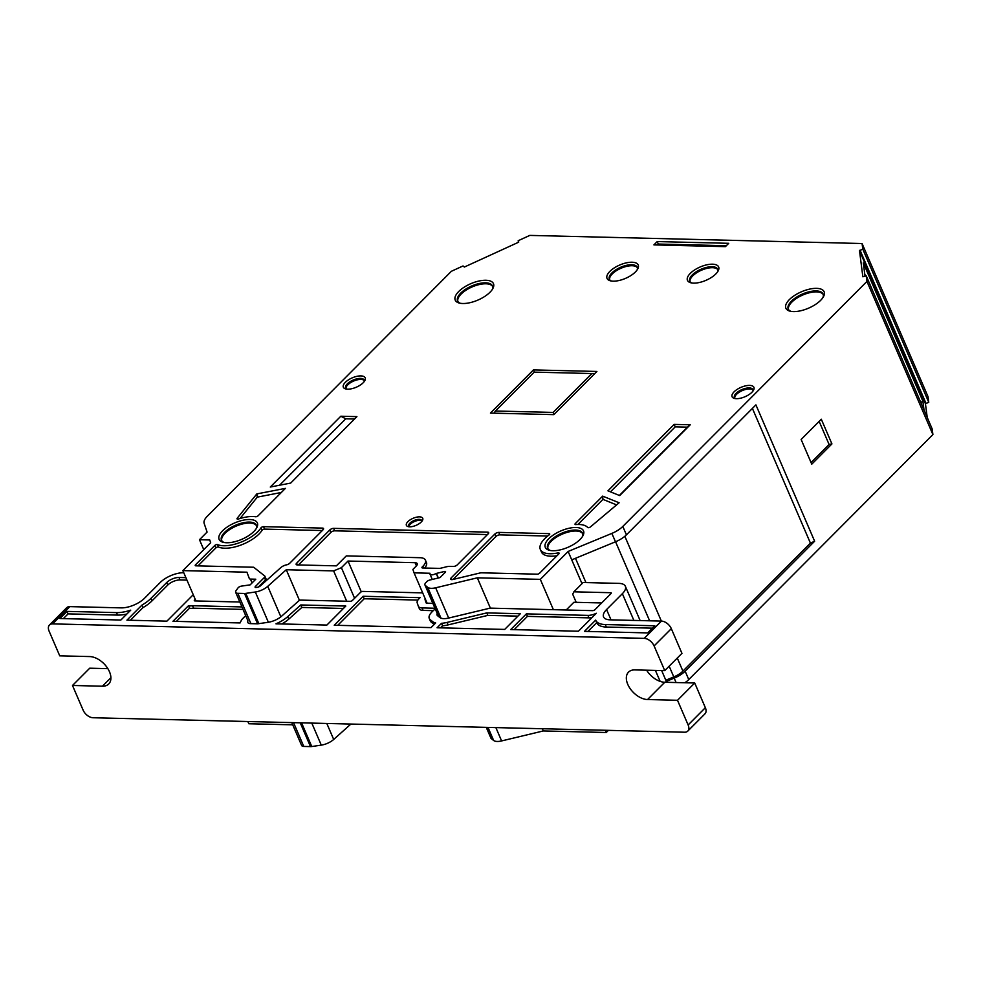 <?xml version="1.0" encoding="UTF-8"?>
<svg xmlns="http://www.w3.org/2000/svg" width="982" height="982" viewBox="0 0 982 982"><rect width="100%" height="100%" fill="white"/><g stroke="black" fill="none" stroke-linecap="round" stroke-linejoin="round"><path stroke-width="1.47" d="M637.134 269.903A15.147 6.493 -23.3 0 0 637.22 267.264A15.147 6.493 -23.3 0 0 626.528 265.324A15.147 6.493 -23.3 0 0 611.909 272.922A15.147 6.493 -23.3 0 0 609.38 279.244A15.147 6.493 -23.3 0 0 611.356 280.999M637.367 267.767A15.135 6.493 -23.3 0 0 626.381 266.429A15.135 6.493 -23.3 0 0 612.338 273.88A15.135 6.493 -23.3 0 0 609.65 279.698M635.366 272.002A16.964 7.279 156.7 0 1 610.276 280.778A16.964 7.279 156.7 0 1 609.896 271.376A16.964 7.279 156.7 0 1 629.879 262.304A16.964 7.279 156.7 0 1 637.711 268.958A16.964 7.279 156.7 0 1 635.366 272.002M717.56 271.867A15.147 6.493 -23.3 0 0 717.646 269.228A15.147 6.493 -23.3 0 0 706.954 267.288A15.147 6.493 -23.3 0 0 692.335 274.886A15.147 6.493 -23.3 0 0 689.818 281.208A15.147 6.493 -23.3 0 0 691.782 282.976M717.793 269.731A15.135 6.493 -23.3 0 0 706.807 268.393A15.135 6.493 -23.3 0 0 692.764 275.856A15.135 6.493 -23.3 0 0 690.076 281.674M715.792 273.978A16.964 7.279 156.7 0 1 690.702 282.742A16.964 7.279 156.7 0 1 690.321 273.352A16.964 7.279 156.7 0 1 710.305 264.268A16.964 7.279 156.7 0 1 718.137 270.934A16.964 7.279 156.7 0 1 715.792 273.978M421.757 521.442A7.07 3.032 -23.3 0 0 421.695 520.546A7.07 3.032 -23.3 0 0 416.712 519.638A7.07 3.032 -23.3 0 0 409.899 523.185A7.07 3.032 -23.3 0 0 408.721 526.131A7.07 3.032 -23.3 0 0 409.334 526.794M409.04 526.585A7.046 3.02 156.7 0 1 410.341 524.179A7.046 3.02 156.7 0 1 416.552 520.779A7.046 3.02 156.7 0 1 421.794 521.086M421.253 521.994A8.912 3.83 156.7 0 1 408.181 526.634A8.912 3.83 156.7 0 1 407.874 521.675A8.912 3.83 156.7 0 1 418.442 516.888A8.912 3.83 156.7 0 1 422.432 520.485A8.912 3.83 156.7 0 1 421.253 521.994M752.875 391.192A10.041 4.309 -23.3 0 0 752.875 389.584A10.041 4.309 -23.3 0 0 745.792 388.307A10.041 4.309 -23.3 0 0 736.107 393.34A10.041 4.309 -23.3 0 0 734.426 397.526A10.041 4.309 -23.3 0 0 735.592 398.631M734.72 397.992A10.016 4.296 156.7 0 1 736.549 394.334A10.016 4.296 156.7 0 1 745.645 389.437A10.016 4.296 156.7 0 1 753.01 390.112M751.93 392.26A11.894 5.106 156.7 0 1 734.487 398.447A11.894 5.106 156.7 0 1 734.082 391.83A11.894 5.106 156.7 0 1 748.174 385.447A11.894 5.106 156.7 0 1 753.501 390.247A11.894 5.106 156.7 0 1 751.93 392.26M364.138 381.679A10.041 4.309 -23.3 0 0 364.138 380.071A10.041 4.309 -23.3 0 0 357.055 378.794A10.041 4.309 -23.3 0 0 347.37 383.827A10.041 4.309 -23.3 0 0 345.689 388.025A10.041 4.309 -23.3 0 0 346.855 389.118M345.983 388.479A10.016 4.296 156.7 0 1 347.812 384.821A10.016 4.296 156.7 0 1 356.896 379.936A10.016 4.296 156.7 0 1 364.273 380.611M363.193 382.747A11.894 5.106 156.7 0 1 345.75 388.933A11.894 5.106 156.7 0 1 345.345 382.317A11.894 5.106 156.7 0 1 359.437 375.946A11.894 5.106 156.7 0 1 364.764 380.746A11.894 5.106 156.7 0 1 363.193 382.747M822.928 297.571A18.965 8.138 -23.3 0 0 823.125 294.134A18.965 8.138 -23.3 0 0 809.794 291.629A18.965 8.138 -23.3 0 0 791.418 301.167A18.965 8.138 -23.3 0 0 788.288 309.134A18.965 8.138 -23.3 0 0 790.927 311.355M788.546 309.588A18.928 8.114 156.7 0 1 791.848 302.1A18.928 8.114 156.7 0 1 809.647 292.71A18.928 8.114 156.7 0 1 823.284 294.625M820.621 300.357A20.818 8.936 156.7 0 1 789.847 311.122A20.818 8.936 156.7 0 1 789.368 299.596A20.818 8.936 156.7 0 1 813.882 288.45A20.818 8.936 156.7 0 1 823.505 296.625A20.818 8.936 156.7 0 1 820.621 300.357M492.277 289.481A18.965 8.138 -23.3 0 0 492.473 286.044A18.965 8.138 -23.3 0 0 479.142 283.54A18.965 8.138 -23.3 0 0 460.767 293.078A18.965 8.138 -23.3 0 0 457.637 301.044A18.965 8.138 -23.3 0 0 460.276 303.266M457.894 301.499A18.928 8.114 156.7 0 1 461.196 294.011A18.928 8.114 156.7 0 1 478.995 284.62A18.928 8.114 156.7 0 1 492.633 286.535M489.969 292.268A20.818 8.936 156.7 0 1 459.195 303.033A20.818 8.936 156.7 0 1 458.717 291.507A20.818 8.936 156.7 0 1 483.23 280.361A20.818 8.936 156.7 0 1 492.854 288.536A20.818 8.936 156.7 0 1 489.969 292.268M582.351 536.712A18.965 8.138 -23.3 0 0 582.547 533.275A18.965 8.138 -23.3 0 0 569.216 530.771A18.965 8.138 -23.3 0 0 550.841 540.296A18.965 8.138 -23.3 0 0 547.711 548.275A18.965 8.138 -23.3 0 0 550.337 550.497M547.956 548.717A18.928 8.114 156.7 0 1 551.27 541.229A18.928 8.114 156.7 0 1 569.069 531.851A18.928 8.114 156.7 0 1 582.694 533.754M580.031 539.499A20.818 8.936 156.7 0 1 549.257 550.251A20.818 8.936 156.7 0 1 548.791 538.725A20.818 8.936 156.7 0 1 573.304 527.592A20.818 8.936 156.7 0 1 582.915 535.755A20.818 8.936 156.7 0 1 580.031 539.499M256.167 528.733A18.965 8.138 -23.3 0 0 256.363 525.284A18.965 8.138 -23.3 0 0 243.033 522.792A18.965 8.138 -23.3 0 0 224.657 532.318A18.965 8.138 -23.3 0 0 221.527 540.296A18.965 8.138 -23.3 0 0 224.154 542.518M221.772 540.738A18.928 8.114 156.7 0 1 225.087 533.251A18.928 8.114 156.7 0 1 242.885 523.872A18.928 8.114 156.7 0 1 256.511 525.775M253.847 531.52A20.818 8.936 156.7 0 1 223.074 542.273A20.818 8.936 156.7 0 1 222.607 530.746A20.818 8.936 156.7 0 1 247.12 519.613A20.818 8.936 156.7 0 1 256.732 527.776A20.818 8.936 156.7 0 1 253.847 531.52M322.329 530.525L264.563 529.114A1.792 0.761 -23.3 0 0 262.022 530.341A26.195 11.232 156.7 0 1 258.953 534.085A26.195 11.232 156.7 0 1 218.605 547.06A1.792 0.761 -23.3 0 0 215.844 547.944L197.971 565.878M257.885 531.618A26.195 11.232 156.7 0 1 217.538 544.58A1.792 0.761 -23.3 0 0 214.788 545.476L195.528 564.797A1.792 0.761 -23.3 0 0 195.222 565.534A1.792 0.761 -23.3 0 0 195.872 565.828L253.687 567.24L264.71 575.98A2.983 1.277 156.7 0 1 264.894 576.213A2.983 1.277 156.7 0 1 264.391 577.453L255.406 586.475A1.792 0.761 -23.3 0 0 255.099 587.211A1.792 0.761 -23.3 0 0 256.13 587.469L257.296 587.31A2.983 1.277 -23.3 0 0 260.39 585.886L280.815 567.608A5.953 2.553 156.7 0 1 286.609 564.834A2.983 1.277 156.7 0 0 289.653 563.312L323.053 529.801A2.983 1.277 156.7 0 0 323.544 528.574A2.983 1.277 156.7 0 0 322.464 528.095L263.495 526.647A1.792 0.761 -23.3 0 0 260.954 527.862A26.195 11.232 156.7 0 1 257.885 531.618M494.891 534.012L451.131 577.919A2.983 1.277 156.7 0 0 450.628 579.147A2.983 1.277 156.7 0 0 452.812 579.503L479.597 573.083A5.953 2.553 -23.3 0 1 481.794 572.825L537.252 574.175A1.792 0.761 156.7 0 0 539.584 573.218L558.844 553.885A1.792 0.761 -23.3 0 0 559.139 553.148A1.792 0.761 -23.3 0 0 557.948 552.915A26.195 11.232 156.7 0 1 540.346 549.478A26.195 11.232 156.7 0 1 549.122 534.92A1.792 0.761 -23.3 0 0 549.417 534.662A1.792 0.761 -23.3 0 0 549.724 533.926A1.792 0.761 -23.3 0 0 549.073 533.631L498.782 532.404L499.838 534.871A2.983 1.277 -23.3 0 0 495.947 536.479L494.891 534.012A2.983 1.277 156.7 0 1 498.782 532.404M203.753 549.65L199.469 539.707L207.079 532.072L204.158 523.418A17.86 7.66 156.7 0 1 207.263 516.274L451.401 271.278L463.025 265.95L464.351 267.043L518.422 242.296L518.189 240.713L529.814 235.398L862.073 243.524L928.027 396.654L928.751 402.276L862.797 249.146L859.496 250.631L862.859 276.789L866.222 275.819L866.946 281.441L932.9 434.572L932.176 428.95L866.222 275.819M72.496 685.473L83.139 710.17A8.936 5.499 -135.1 0 0 93.032 717.744L684.626 732.216A8.936 5.499 -135.1 0 0 687.768 731.111A8.936 5.499 -135.1 0 0 688.137 724.974L705.358 707.703L694.716 682.993L677.506 700.276L647.568 699.54A17.86 10.998 44.9 0 1 627.78 684.393A17.86 10.998 44.9 0 1 628.529 672.118A17.86 10.998 44.9 0 1 634.802 669.908L664.74 670.632L681.95 653.361L671.32 628.664L654.098 645.935A8.936 5.499 -135.1 0 0 644.204 638.361L52.611 623.889A8.936 5.499 -135.1 0 0 49.481 624.994A8.936 5.499 -135.1 0 0 49.1 631.131L59.742 655.841L89.669 656.565A17.86 10.998 44.9 0 1 107.099 667.49A17.86 10.998 44.9 0 1 108.707 684A17.86 10.998 44.9 0 1 102.435 686.209L72.496 685.473L89.718 668.202L107.848 668.644M575.477 558.316L585.935 582.572M665.821 680.207L673.787 676.917A14.89 6.383 -23.3 0 0 682.907 671.123L810.432 543.144L752.408 408.414M831.926 443.925L821.296 419.228L801.128 439.47L811.758 464.167L831.926 443.925L829.09 444.478L811.071 462.559M829.09 444.478L819.148 421.388M865.596 276.052L864.749 274.088M183.781 572.739L183.683 572.739A17.86 7.66 -23.3 0 0 160.348 582.375L144.55 598.234A17.86 7.66 156.7 0 1 121.216 607.87L69.82 606.618L52.611 623.889M584.474 631.365L647.69 632.911L654.798 625.779L605.317 624.564A26.354 11.305 156.7 0 1 595.743 620.243A26.354 11.305 156.7 0 1 595.693 620.108L584.474 631.365M441.507 623.312L437.076 627.768L504.699 629.413L520.337 613.725L486.765 612.903L447.068 622.416A21.592 9.255 156.7 0 1 441.507 623.312L442.587 625.792A21.616 9.268 -23.3 0 0 448.123 624.896L487.821 615.395L486.765 612.903M434.965 608.239L422.076 607.919A10.274 4.407 156.7 0 1 418.344 606.238A10.274 4.407 156.7 0 1 418.295 606.115L417.203 602.874A10.274 4.407 156.7 0 1 418.983 598.774L420.087 597.67L363.119 596.27L334.248 625.252L431.037 627.608L435.677 622.956A21.592 9.255 156.7 0 1 432.596 621.569L430.239 619.691A15.638 6.702 156.7 0 1 429.257 618.439A15.638 6.702 156.7 0 1 431.896 611.995L432.89 611A12.656 5.426 156.7 0 1 435.284 609M487.821 615.395L517.944 616.131M510.738 629.56L578.435 631.217L596.32 613.271A10.274 4.407 156.7 0 1 587.923 615.383L526.377 613.873L510.738 629.56M185.893 577.649L178.97 577.477A9.378 4.026 -23.3 0 0 166.719 582.535L150.921 598.394A26.354 11.305 156.7 0 1 141.924 605.121L126.924 620.17L166.903 621.152L193.245 594.724M141.924 605.121L143.004 607.6A26.379 11.318 -23.3 0 0 152.001 600.861L167.799 585.002A9.341 4.014 156.7 0 1 180.013 579.957L186.961 580.129M59.902 618.537L120.884 620.023L130.729 610.153A26.354 11.305 156.7 0 1 116.49 612.608L67.009 611.393L59.902 618.537M694.716 682.993L664.777 682.269A17.86 10.998 44.9 0 1 646.598 670.19M705.358 707.703A8.936 5.499 44.9 0 1 704.978 713.84L687.768 731.111M644.204 638.361L661.426 621.09L610.043 619.826A17.86 7.66 156.7 0 1 603.562 616.929A17.86 7.66 156.7 0 1 606.569 609.54L622.367 593.68A17.86 7.66 -23.3 0 0 625.362 586.291A17.86 7.66 -23.3 0 0 618.893 583.382L583.148 582.51L573.881 591.815L572.702 594.22L576.201 602.322M661.426 621.09A8.936 5.499 44.9 0 1 671.32 628.664M326.871 625.068L345.811 606.054L300.75 604.961L287.714 616.622A21.592 9.255 156.7 0 1 275.954 623.816L326.871 625.068M611.086 593.509L610.743 592.711L573.881 591.815M610.743 592.711A1.485 0.638 156.7 0 1 611.283 592.956A1.485 0.638 156.7 0 1 611.025 593.57L594.969 609.687A1.792 0.761 156.7 0 1 592.637 610.644L490.374 608.14A1.792 0.761 -23.3 0 0 489.711 608.226L448.651 618.059A13.097 5.622 156.7 0 1 439.875 617.543L437.506 615.665A7.144 3.069 156.7 0 1 437.064 615.113A7.144 3.069 156.7 0 1 437.236 613.517M432.853 603.341L426.789 603.181A1.792 0.761 156.7 0 1 426.139 602.899A1.792 0.761 156.7 0 1 426.139 602.874L425.046 599.646A1.792 0.761 156.7 0 1 425.304 598.983M422.677 592.883L362.812 591.409A1.792 0.761 -23.3 0 0 360.48 592.379L352.526 600.346A1.792 0.761 156.7 0 1 350.193 601.315L300.86 600.1A1.792 0.761 -23.3 0 0 298.626 600.984L281.785 616.045A13.097 5.622 156.7 0 1 268.135 622.293L257.787 623.803L250.385 623.619A7.144 3.069 156.7 0 1 247.795 622.465A7.144 3.069 156.7 0 1 247.955 620.882L235.68 592.342A5.953 2.553 -23.3 0 0 237.84 593.312L244.543 593.472A5.953 2.553 156.7 0 0 245.807 593.386L255.332 591.999A11.907 5.106 -23.3 0 0 267.742 586.328L286.265 569.744L299.485 600.432M239.841 602.015L194.964 600.923A1.792 0.761 156.7 0 1 194.313 600.628A1.792 0.761 156.7 0 1 194.62 599.892L195.209 599.29M241.953 606.925L192.533 605.71A10.716 4.603 156.7 0 1 188.458 605.734L172.942 621.299L240.062 622.944L241.302 620.452A10.274 4.407 156.7 0 1 242.8 618.488L244.113 617.162A12.656 5.426 156.7 0 1 245.745 615.726M661.659 670.559L665.784 680.145A17.86 7.66 156.7 0 1 666.005 682.294M49.481 624.994L66.69 607.723A8.936 5.499 44.9 0 1 69.82 606.618M688.137 724.974L677.506 700.276M664.74 670.632L654.098 645.935M63.351 618.623L68.077 613.885L67.009 611.393M68.077 613.885L117.545 615.088A26.379 11.318 -23.3 0 0 126.874 614.02M188.458 605.734L189.538 608.202L176.404 621.385M192.533 605.71L193.515 608.189A10.716 4.603 156.7 0 1 189.538 608.202M193.515 608.189L243.02 609.405M595.693 620.108L596.737 622.613A26.379 11.318 -23.3 0 0 596.786 622.723A26.379 11.318 -23.3 0 0 606.373 627.056L652.404 628.173M281.822 623.963A21.616 9.268 -23.3 0 0 288.806 619.09L301.818 607.441L300.75 604.961M301.818 607.441L343.418 608.459M337.71 625.338L364.187 598.762L363.119 596.27M364.187 598.762L417.89 600.076M418.393 606.36L419.326 608.595A10.299 4.419 -23.3 0 0 419.375 608.717A10.299 4.419 -23.3 0 0 423.119 610.411L433.246 610.657M429.257 618.439L430.3 620.919A15.663 6.714 -23.3 0 0 431.27 622.171L433.639 624.049A21.616 9.268 -23.3 0 0 434.204 624.442M526.377 613.873L527.444 616.365L588.967 617.862A10.299 4.419 -23.3 0 0 592.036 617.568M143.004 607.6L130.385 620.256M527.444 616.365L514.2 629.646M442.587 625.792L440.537 627.842M596.737 622.613L587.936 631.451M300.247 722.813L310.484 746.602A5.953 2.553 -23.3 0 0 311.76 746.529L321.286 745.129A11.907 5.106 -23.3 0 0 333.696 739.458L350.905 724.053M438.156 578.03L436.168 573.414A4.468 1.915 156.7 0 1 429.981 574.102A4.468 1.915 156.7 0 1 430.018 573.255L414.06 572.862L427.121 603.193M927.204 417.399L925.449 403.774L928.751 402.276M518.766 242.051L518.189 240.713M924.013 409.997L922.884 401.184L920.76 402.436M922.884 401.184L863.313 262.869L865.032 276.261M310.484 746.602L303.782 746.443A5.953 2.553 156.7 0 1 301.634 745.473L291.777 722.605M755.919 404.891L814.63 541.229L755.919 404.891L626.418 534.846A17.86 7.66 156.7 0 1 615.481 541.794L571.745 559.85L582.007 583.664M666.066 681.483L674.192 678.132A17.86 7.66 -23.3 0 0 685.141 671.185L688.763 679.581L932.9 434.572M810.432 543.144L814.63 541.229L685.141 671.185M866.946 281.441L622.809 526.438A17.86 7.66 156.7 0 1 611.86 533.398L568.136 551.454L540.321 579.355L477.326 577.821L490.386 608.14M684.859 682.76A17.86 7.66 -23.3 0 0 688.763 679.581M542.322 728.742L543.279 730.952L606.275 732.498L608.41 730.35M605.317 730.277L606.275 732.498M553.382 609.687L540.321 579.355M486.262 727.367L490.902 738.12A5.953 2.553 -23.3 0 0 491.27 738.587L493.627 740.465A11.907 5.106 -23.3 0 0 501.606 740.931L543.279 730.952M477.326 577.821L435.664 587.801A11.907 5.106 156.7 0 1 427.686 587.322L425.316 585.456A5.953 2.553 156.7 0 1 424.948 584.99A5.953 2.553 156.7 0 1 425.955 582.522L426.937 581.528A2.983 1.277 156.7 0 1 429.735 580.055L440.022 577.588L445.312 572.273A1.485 0.638 -23.3 0 0 445.57 571.659A1.485 0.638 -23.3 0 0 444.478 571.475L436.401 573.414L438.365 577.981M414.06 572.862L412.894 569.437L416.208 566.111A5.953 2.553 -23.3 0 0 417.203 563.656A5.953 2.553 -23.3 0 0 415.055 562.686L348.021 561.041L341.405 567.682L333.622 570.898L286.265 569.744M361.278 591.815L348.021 561.041M249.354 578.619L249.342 578.594A2.983 1.277 -23.3 0 0 249.342 578.594L246.924 572.187L182.861 570.616L195.921 600.947M247.857 721.537L248.814 723.746L292.734 724.826M182.861 570.616L210.676 542.715L209.743 539.965L199.469 539.707M862.073 243.524L862.797 249.146M571.745 559.85L568.136 551.454M566.197 609.994L573.893 602.273L601.684 602.948M249.342 578.594A2.983 1.277 -23.3 0 0 250.422 579.073L255.774 579.208L250.152 584.855L241.425 586.119A2.983 1.277 -23.3 0 0 238.172 587.69L235.815 591.017A5.953 2.553 -23.3 0 0 235.68 592.342M346.683 601.23L333.622 570.898M354.588 598.284L341.405 567.682M281.331 492.473L257.284 497.137L256.83 493.909L285.418 488.373L258.082 515.808A1.792 0.761 -23.3 0 1 255.553 516.753A26.195 11.232 156.7 0 0 238.626 518.962A1.792 0.761 -23.3 0 1 237.018 518.84A1.792 0.761 -23.3 0 1 237.19 518.238L256.83 493.909M257.284 497.137L240.025 518.521M616.586 504.895L602.948 499.384L602.666 496.131L619.114 502.772L590.477 526.88A1.792 0.761 -23.3 0 1 587.702 527.506A26.195 11.232 156.7 0 0 575.882 524.584A1.792 0.761 -23.3 0 1 575.022 524.302A1.792 0.761 -23.3 0 1 575.329 523.566L602.666 496.131M602.948 499.384L577.932 524.486M354.527 419.019L345.762 418.798L340.828 416.233L356.908 416.626L290.697 483.07L270.283 487.035L340.828 416.233M345.762 418.798L279.563 485.231M675.211 426.863L674.155 424.396L690.223 424.789L687.425 427.158L675.211 426.863L610.46 491.847M619.372 495.456L687.425 427.158M674.155 424.396L607.944 490.828L619.691 495.579L690.223 424.789M453.156 579.417L495.947 536.479M556.99 555.751A26.195 11.232 156.7 0 1 541.413 551.945L540.346 549.478M547.649 536.037L499.838 534.871M488.3 533.729L487.612 532.134A2.983 1.277 156.7 0 1 488.692 532.612A2.983 1.277 156.7 0 1 488.189 533.84L457.293 564.846A2.983 1.277 156.7 0 1 453.402 566.454L450.075 566.369A10.421 4.468 -23.3 0 0 444.944 567.179L439.875 568.394L422.591 567.977A1.792 0.761 156.7 0 1 421.953 567.682A1.792 0.761 156.7 0 1 422.248 566.945L422.911 566.283A14.89 6.383 -23.3 0 0 425.415 560.121A14.89 6.383 -23.3 0 0 420.014 557.702L346.29 555.898L336.36 565.865L297.227 564.908A2.983 1.277 156.7 0 1 296.147 564.417A2.983 1.277 156.7 0 1 296.65 563.189L329.756 529.973A2.983 1.277 156.7 0 1 333.635 528.365L334.702 530.832A2.983 1.277 -23.3 0 0 330.811 532.44L329.756 529.973M298.43 564.932L330.811 532.44M424.654 568.026A14.89 6.383 -23.3 0 0 426.47 562.588L425.415 560.121M487.465 534.564L334.702 530.832M487.612 532.134L333.635 528.365M265.766 578.459A2.983 1.277 156.7 0 1 265.95 578.693A2.983 1.277 156.7 0 1 265.459 579.92L258.364 587.04M596.909 371.454L533.459 369.907L490.423 413.091L553.873 414.637L596.909 371.454M534.429 372.141L533.459 369.907M594.527 373.835L593.398 373.811M653.914 244.899L725.403 246.642L728.718 243.315L657.216 241.572L653.914 244.899M726.336 245.709L658.284 244.039L657.216 241.572M658.284 244.039L657.351 244.972M534.208 372.129L495.48 411.004L553.124 412.415L591.851 373.541L534.208 372.129M594.392 373.982L591.851 373.541M495.48 411.004L493.971 413.177M553.958 414.551L553.124 412.415M218.605 547.06L217.538 544.58M549.49 534.589L549.073 533.631M673.787 676.917L669.159 666.189M649.618 620.796L615.567 541.757M682.907 671.123L677.273 658.05M661.352 621.09L624.834 536.282M448.123 624.896L447.068 622.416M152.001 600.861L150.921 598.394M647.568 699.54L664.777 682.269M102.435 686.209L110.905 677.715M606.569 609.54L611.013 619.851M622.367 593.68L633.881 620.415M655.411 670.411L660.137 681.373M426.556 603.169L425.046 599.646M195.062 600.923L194.62 599.892M117.545 615.088L116.49 612.608M167.799 585.002L166.719 582.535M180.013 579.957L178.97 577.477M606.373 627.056L605.317 624.564M288.806 619.09L287.714 616.622M423.119 610.411L422.076 607.919M431.27 622.171L430.239 619.691M433.639 624.049L432.596 621.569M588.967 617.862L587.923 615.383M333.696 739.458L326.81 723.464M321.286 745.129L311.797 723.096M925.977 403.307L860.023 250.165M925.449 403.774L859.496 250.631M293.544 722.654L303.782 746.443M626.418 534.846L622.809 526.438M674.192 678.132L676.095 682.539M435.664 587.801L448.688 618.046M495.873 727.601L501.606 740.931M427.686 587.322L440.955 618.144M488.005 727.404L493.627 740.465M425.316 585.456L438.758 616.659M486.434 727.367L491.27 738.587M444.478 571.475L444.969 572.616M415.055 562.686L416.429 565.878M301.56 722.85L311.76 746.529M252.079 582.915L250.422 579.073M250.901 623.631L237.84 593.312M257.603 623.803L244.543 593.472M258.843 623.656L245.807 593.386M255.332 591.999L268.368 622.257M267.742 586.328L280.877 616.819M615.481 541.794L611.86 533.398M237.57 519.134L237.19 518.238M575.771 524.597L575.329 523.566M451.131 577.919L451.867 579.638M558.513 554.229L557.948 552.915M296.65 563.189L297.386 564.908M423.647 568.001L422.911 566.283M422.69 567.977L422.248 566.945M323.152 529.691L322.464 528.095M265.459 579.92L264.391 577.453M255.848 587.494L255.406 586.475M195.97 565.828L195.528 564.797M215.844 547.944L214.788 545.476M262.022 530.341L260.954 527.862M264.563 529.114L263.495 526.647M625.362 586.291L640.129 620.563M418.344 606.238L419.375 608.717M595.743 620.243L596.786 622.723M432.276 579.441L429.981 574.102M424.948 584.99L438.5 616.451M265.95 578.693L264.894 576.213"/></g></svg>
